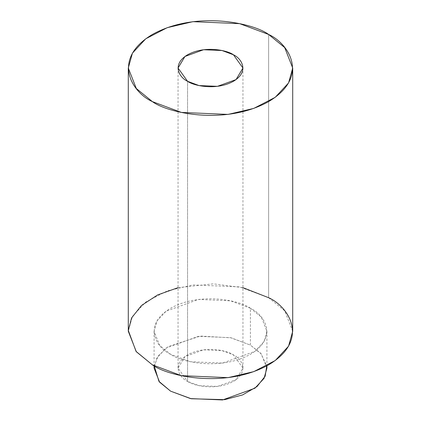 <?xml version="1.0" encoding="UTF-8"?>
<svg xmlns="http://www.w3.org/2000/svg" width="421" height="421" viewBox="0 0 421 421"><rect width="100%" height="100%" fill="white"/><g stroke="black" fill="none" stroke-linecap="round" stroke-linejoin="round"><path stroke-width="0.32" stroke-dasharray="2.1 1.58" d="M154.218 365.875L158.233 355.866L168.237 346.551L200.464 336.074L231.24 337.837L250.395 345.099L260.731 353.298L266.782 365.875M187.555 381.379C193.344 385.783 216.147 391.004 233.445 381.379C250.116 371.39 241.08 358.224 233.445 354.882C227.656 350.477 204.853 345.257 187.555 354.882C170.884 364.87 179.92 378.037 187.555 381.379L178.051 368.128L184.951 356.582L203.559 349.83L222.004 350.614L233.445 354.882L242.949 368.128L236.049 379.679L217.441 386.431L198.996 385.647L187.555 381.379L187.555 81.285L187.555 381.379M266.919 368.128L261.409 354.093L250.395 345.099L250.395 308.246L261.409 317.239L266.919 331.274L264.072 341.499L254.926 351.356L222.567 363.097L190.502 361.734L170.605 354.308L159.591 345.315L154.081 331.274L156.928 321.055L166.074 311.198L198.433 299.457L230.498 300.82L250.395 308.246L250.395 345.099L230.498 337.674L198.433 336.311L166.074 348.051L156.928 357.908L154.081 368.128M178.051 287.664L213.379 283.843L242.949 287.664M250.395 308.246C240.328 300.578 200.68 291.511 170.605 308.246C141.619 325.607 157.333 348.499 170.605 354.308C180.672 361.971 220.32 371.043 250.395 354.308C279.381 336.947 263.667 314.055 250.395 308.246M292.711 331.274L284.685 310.819L268.635 297.715L268.635 34.475L268.635 297.715L239.644 286.896L192.918 284.912L167.237 290.916L145.766 302.015L132.441 316.382L128.289 331.274M266.919 331.274L266.919 365.802M154.081 331.274L154.081 365.802M178.051 368.128L178.051 68.039M242.949 368.128L242.949 68.039"/><path stroke-width="0.63" d="M266.782 365.875L265.146 376.232L256.978 386.594L242.596 394.919L224.661 399.661L191.276 398.755L170.605 391.162L158.954 381.373L154.218 365.875M154.081 365.802L154.081 368.128L159.591 382.168L170.605 391.162L190.502 398.587L222.567 399.95L254.926 388.209L264.072 378.353L266.919 368.128L266.919 365.802M242.949 287.664L268.635 297.715C287.975 306.183 310.866 339.542 268.635 364.839C224.814 389.225 167.037 376.006 152.365 364.839L136.072 351.435L128.3 330.443L131.631 317.876L141.482 305.488L157.586 294.947L178.051 287.664M268.635 34.475L284.685 47.584L292.711 68.039L288.559 82.932L275.234 97.298L253.763 108.397L228.082 114.401L181.356 112.418L152.365 101.598L136.315 88.494L128.289 68.039L132.441 53.146L145.766 38.779L167.237 27.675L192.918 21.671L239.644 23.655L268.635 34.475C253.963 23.308 196.186 10.093 152.365 34.475C110.134 59.777 133.025 93.13 152.365 101.598C167.037 112.765 224.814 125.984 268.635 101.598C310.866 76.301 287.975 42.942 268.635 34.475M128.289 68.039L128.289 331.274L136.315 351.73L152.365 364.839L181.356 375.658L228.082 377.642L253.763 371.638L275.234 360.534L288.559 346.167L292.711 331.274L292.711 68.039M187.555 81.285C179.92 77.943 170.884 64.776 187.555 54.788C204.853 45.168 227.656 50.383 233.445 54.788C241.08 58.135 250.116 71.302 233.445 81.285C216.147 90.91 193.344 85.695 187.555 81.285L198.996 85.558L217.441 86.337L236.049 79.585L242.949 68.039L233.445 54.788L222.004 50.52L203.559 49.736L184.951 56.488L178.051 68.039L187.555 81.285"/></g></svg>
